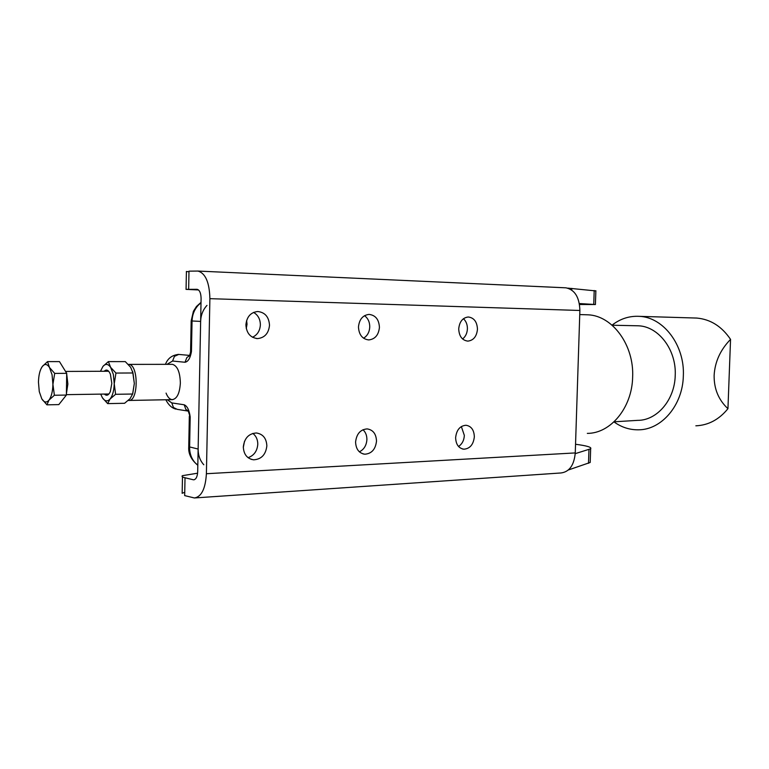 <?xml version="1.0" encoding="UTF-8"?>
<svg xmlns="http://www.w3.org/2000/svg" width="769" height="769" viewBox="0 0 769 769"><rect width="100%" height="100%" fill="white"/><g stroke="black" fill="none" stroke-linecap="round" stroke-linejoin="round"><path stroke-width="1.15" d="M243.312 447.414L244.523 441.223M257.788 444.232C257.211 451.124 253.972 455.604 248.06 457.67C253.972 455.604 257.211 451.124 257.788 444.232C257.769 439.58 256.115 435.975 252.818 433.399C256.115 435.975 257.769 439.58 257.788 444.232M366.9 439.58C366.477 445.443 363.968 449.519 359.373 451.826C363.968 449.519 366.477 445.443 366.9 439.58C366.919 435.456 365.611 432.168 362.978 429.717C365.611 432.168 366.919 435.456 366.9 439.58M464.351 435.427C464.034 440.406 462.102 444.088 458.535 446.481C462.102 444.088 464.034 440.406 464.351 435.427L461.342 426.545L464.351 435.427M467.408 328.815C467.168 333.237 465.562 336.62 462.582 338.975C465.562 336.62 467.168 333.237 467.408 328.815C467.427 324.566 466.11 321.192 463.438 318.712C466.11 321.192 467.427 324.566 467.408 328.815M369.754 326.94C369.447 332.093 367.39 335.851 363.564 338.216C367.39 335.851 369.447 332.093 369.754 326.94C369.735 322.009 367.986 318.251 364.516 315.684C367.986 318.251 369.735 322.009 369.754 326.94M246.272 328.565L247.022 324.22L246.618 320.471M260.374 324.845C259.98 330.814 257.355 334.948 252.492 337.245C257.355 334.948 259.98 330.814 260.374 324.845C260.268 319.154 258 315.002 253.559 312.406C258 315.002 260.268 319.154 260.374 324.845M203.804 464.774C199.998 460.516 198.114 455.267 198.142 449.048L200.642 321.413C200.863 315.127 202.968 309.792 206.967 305.389M188.914 411.223L185.887 409.473L184.195 404.782L171.795 402.908L167.315 399.736M166.979 364.343L172.583 361.036L185.012 362.257L186.886 357.498L189.424 355.836M171.881 364.333L172.381 364.333C177.37 365.765 180.033 371.994 180.359 383C179.696 393.392 176.985 398.938 172.208 399.64C169.728 399.39 167.68 397.217 166.066 393.113M185.012 362.257C188.145 361.69 190.289 358.133 191.452 351.568L190.337 352.846L189.539 355.855M188.29 411.194L190.193 416.971C189.28 410.175 187.29 406.109 184.195 404.782M128.298 400.438L128.567 400.457C138.478 402.004 138.785 364.516 128.856 364.4L128.279 364.391M245.897 324.826C246.753 316.78 250.684 312.339 257.702 311.512C265.007 312.32 268.948 316.915 269.506 325.277C268.65 333.381 264.661 337.812 257.557 338.591C250.358 337.726 246.474 333.14 245.897 324.826M358.469 326.969C359.267 319.366 362.795 315.175 369.043 314.406C375.512 315.184 378.982 319.5 379.434 327.373C378.627 335.015 375.07 339.196 368.745 339.927C362.362 339.119 358.931 334.794 358.469 326.969M458.718 328.882C459.468 321.673 462.65 317.712 468.254 316.991C474.021 317.732 477.097 321.817 477.462 329.238C476.713 336.466 473.502 340.427 467.84 341.119C462.14 340.35 459.093 336.274 458.718 328.882M243.312 446.924C244.379 438.186 248.733 433.543 256.375 432.976C262.96 434.014 266.459 438.32 266.853 445.895C265.786 454.671 261.383 459.314 253.645 459.814C247.166 458.747 243.725 454.441 243.312 446.924M355.586 442.021C356.556 433.841 360.421 429.467 367.169 428.9C373.071 429.842 376.176 433.908 376.512 441.108C375.541 449.307 371.648 453.681 364.823 454.21C359.008 453.239 355.932 449.173 355.586 442.021M455.623 437.648C456.517 429.958 459.968 425.824 465.976 425.257C471.282 426.122 474.069 429.986 474.338 436.83C473.444 444.54 469.974 448.663 463.909 449.202C458.67 448.317 455.911 444.463 455.623 437.648M595.86 290.922L567.724 288.125M198.527 289.961L186.021 289.365L197.124 289.307C199.632 290.048 200.959 293.114 201.094 298.507L197.691 471.724C197.383 476.742 196.047 479.433 193.673 479.808L194.422 479.673M188.645 289.24L188.991 271.159L198.018 271.063C205.506 273.283 209.466 282.483 209.889 298.67L206.4 473.723C205.458 488.776 201.449 496.861 194.374 497.966L184.675 495.601L185.021 477.77C182.263 477.088 181.407 476.386 182.455 475.665L197.604 473.204M184.743 492.285L182.118 493.285M185.021 477.77L193.23 479.75M575.231 453.652L590.65 448.808C591.957 447.27 586.92 445.751 575.539 444.261M186.358 271.495L188.982 271.774M579.365 303.544L595.408 304.534L579.528 304.495M194.374 497.966L560.995 472.964C569.358 471.887 574.116 465.207 575.26 452.922L206.4 473.723M565.167 287.789L565.984 287.827C574.818 289.759 579.451 297.305 579.884 310.474L575.26 452.922M590.65 448.808L590.198 462.467L568.368 469.974M66.701 373.984L67.874 384.039L66.403 393.699M65.096 396.689L63.654 398.505M40.757 369.245L42.247 366.563L47.543 361.603L49.476 367.476L54.705 373.398L52.917 384.346L54.388 395.247L49.005 400.101L46.919 404.84L41.786 398.842C44.112 402.572 46.525 402.994 49.005 400.101C51.408 396.737 52.705 391.488 52.917 384.346L52.061 374.734L49.476 367.476C47.092 363.843 44.679 363.535 42.247 366.563C39.901 370.004 38.642 375.205 38.46 382.183L39.277 391.604L41.786 398.842M63.039 367.38L66.307 372.667M46.919 404.84L58.819 404.6L66.384 395.064L54.388 395.247M66.384 395.064L66.711 373.33L54.705 373.398M66.711 373.33L59.463 361.603L47.543 361.603M132.633 371.456L134.325 383.491L132.989 372.975L130.634 367.255L125.299 361.613L108.362 361.603L110.601 367.313C108.073 363.785 105.516 363.487 102.931 366.428L100.479 371.283M100.701 394.122L102.421 397.794C104.892 401.418 107.449 401.822 110.073 399.005C112.62 395.737 114.004 390.633 114.235 383.702L113.341 374.368L110.601 367.313L115.956 373.061L114.235 383.702L115.6 394.295L110.073 399.005L107.67 403.619L102.421 397.794M104.382 394.064C106.583 396.179 108.564 395.362 110.313 391.613L111.822 383.375L110.39 374.186C108.544 369.985 106.478 369.014 104.171 371.264M107.67 403.619L124.578 403.283L130.086 398.65L132.624 394.026L134.325 383.491L132.749 393.584M102.931 366.428L108.362 361.603M115.6 394.295L132.624 394.026M115.956 373.061L132.989 372.975M635.905 325.748L638.337 325.796C658.629 326.392 676.576 349.962 675.22 375.522C674.711 399.947 656.976 420.537 637.664 420.355L614.066 421.806M585.151 314.732L588.074 314.819C612.518 315.713 634.262 345.175 632.637 377.223C632.022 407.82 610.576 433.485 587.324 433.38M612.037 325.152C620.295 318.741 629.398 315.809 639.356 316.347C663.541 317.241 684.958 345.416 683.333 376.031C682.709 405.273 661.542 429.852 638.549 429.813C629.705 429.948 621.515 427.314 613.96 421.893M714.132 375.31C714.93 361.776 720.399 349.799 730.55 339.379L727.945 408.685C718.534 399.918 713.93 388.787 714.132 375.31M693.878 317.972L696.724 318.058C710.469 319.27 721.745 326.373 730.55 339.379M727.945 408.685C719.102 419.557 708.403 425.276 695.849 425.815M197.816 465.207L195.239 462.89C191.462 458.67 189.578 453.479 189.607 447.318L190.193 416.971L189.318 416.154M191.173 320.971L190.587 351.356L191.452 351.568L192.048 321.019C192.26 314.8 194.355 309.513 198.325 305.158L201.017 302.755M201.017 302.371L196.46 306.485L193.423 311.262L191.173 320.933L200.642 321.413M188.578 411.146L177.293 409.368L173.477 407.541L171.795 402.908M189.51 355.393L178.725 354.432L174.438 356.355L172.583 361.036M165.45 364.343C167.729 358.383 172.112 355.076 178.61 354.422L177.975 354.413M189.318 416.76L188.741 446.722L198.142 449.048M571.732 290.038L571.79 288.385M579.884 310.474L209.889 298.67M593.745 304.409L594.206 290.509M588.958 449.567L588.506 463.313M165.835 399.765C168.44 404.936 171.795 408.06 175.89 409.108M190.501 352.125L190.587 351.462M197.816 465.274C191.298 459.862 188.27 453.787 188.741 447.058M172.381 364.333L128.721 364.391M172.737 399.63L129.077 400.447M182.474 476.857L182.166 493.256M186.069 289.25L186.406 271.505M462.553 449L463.909 449.202M362.987 453.893L364.823 454.21M251.059 459.295L253.645 459.814M257.557 338.591L256.365 338.514M198.018 271.063L565.984 287.827M595.408 304.534L595.869 290.72M65.846 371.437L108.689 371.244M66.394 394.651L108.91 393.997M612.124 325.229L638.337 325.796M579.759 314.569L588.074 314.819M639.356 316.347L696.724 318.058"/></g></svg>
